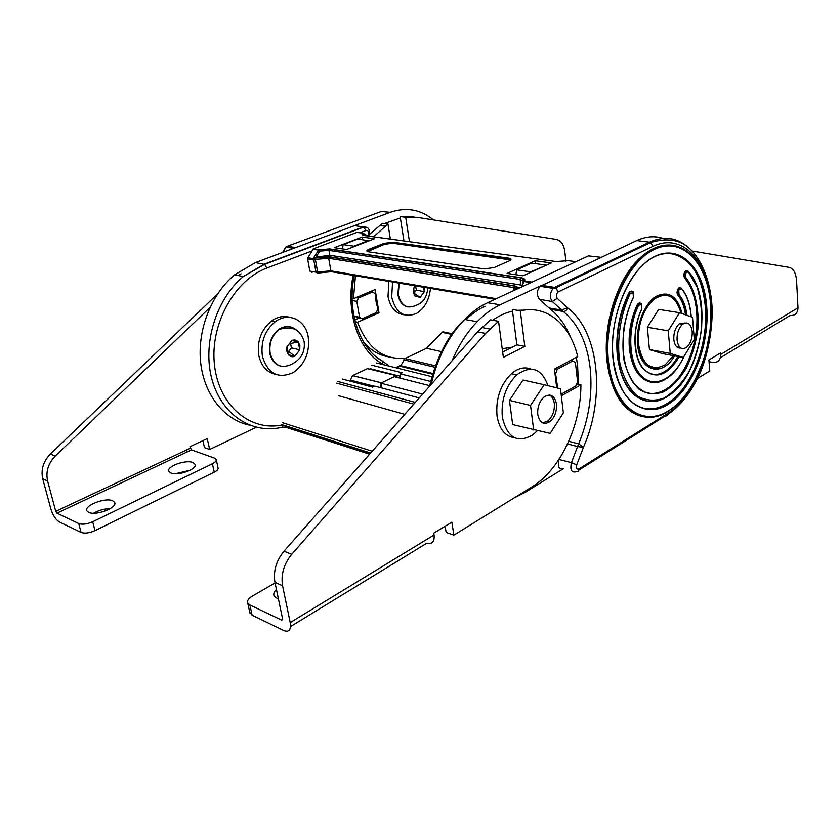 <?xml version="1.0" encoding="UTF-8"?>
<svg xmlns="http://www.w3.org/2000/svg" width="840" height="840" viewBox="0 0 840 840"><rect width="100%" height="100%" fill="white"/><g stroke="black" fill="none" stroke-linecap="round" stroke-linejoin="round"><path stroke-width="1.26" d="M353.556 314.118L354.092 316.134L359.541 317.237L362.197 318.769L376.341 312.585L377.822 308.921L376.079 301.644L375.333 293.927L372.635 292.005L370.314 291.585M369.999 369.264L367.406 368.634L352.558 375.637L349.933 381.056M382.358 361.053L381.602 360.497L382.568 361.211L382.483 363.962L383.523 364.718M359.909 232.806L366.104 230.454L363.353 226.916L367.101 227.64M342.447 248.903L343.161 244.629L353.881 246.194L353.787 246.75M343.161 244.629L357.966 238.97L368.959 240.881M375.69 247.37L376.467 247.485M367.406 368.634L397.352 375.879L395.241 376.908M397.352 375.879C398.99 375.302 400.06 376.005 400.544 377.979L400.596 378.262M380.405 387.597L381.066 384.51M358.008 226.139L354.532 225.635L255.381 262.605L264.579 264.38L266.952 268.034L311.861 251.013M249.375 425.103C224.416 419.927 204.152 394.968 200.666 362.565C197.159 330.131 211.239 294.179 234.623 274.827L255.381 262.605M368.707 240.46L353.881 246.194M350.647 380.709L373.758 386.6M401.131 365.085L395.64 367.721M282.986 427.004C253.334 434.858 222.233 415.863 212.205 380.32C201.989 344.915 215.828 299.24 243.327 276.538L264.117 264.222L363.353 226.916L354.532 225.635L390.138 212.352C406.203 206.871 420.63 209.391 433.43 219.912M354.092 316.134L360.15 318.36M400.365 217.928L384.426 223.566M390.138 212.352L381.36 211.459L287.185 246.309L285.737 247.149L283.29 252.2M359.541 317.237L356.822 301.392L352.181 300.51M356.318 297.476L358.638 297.906L372.635 292.005M358.638 297.906L356.822 301.392M565.898 261.198L564.774 251.297C563.776 244.482 560.984 240.534 556.405 239.431L417.06 217.319L405.699 217.256L409.479 241.689M413.952 216.962L400.155 216.605L405.699 217.256M400.155 216.605L403.956 240.933M390.369 239.096L387.954 223.997L373.558 236.817M369.579 234.287L382.421 223.314L387.954 223.997M355.425 275.741L353.472 298.673L375.144 289.548L379.008 312.816L357.525 322.214C367.657 348.526 383.817 360.476 406.014 358.06M352.128 298.421L353.472 298.673M376.656 312.354L379.008 312.816M358.921 318.108L354.743 319.925M355.183 321.731L357.525 322.214M363.731 342.31C370.944 350.543 379.323 355.404 388.868 356.895M88.652 512.347L86.972 510.951C83.317 505.722 105.525 497.081 112.76 500.819L114.576 502.331C118.188 507.476 95.812 516.212 88.652 512.347M93.523 513.23C98.752 510.248 104.328 508.725 110.261 508.652M170.919 473.004L168.819 471.324C166.078 466.536 185.703 459.406 192.864 462.515L195.09 464.3C197.799 469.024 178.007 476.217 170.919 473.004M175.549 473.739L190.291 470.18M191.51 449.894L214.547 458.126L216.206 459.449C216.584 460.824 215.313 462.263 212.405 463.743L92.694 521.745C87.055 524.181 82.404 524.78 78.75 523.562L56.941 513.177L191.51 449.894L189.987 446.681L207.26 438.596L209.654 449.463L256.274 427.308M78.75 523.562L81.081 532.444L59.22 521.861C55.619 519.561 52.846 515.277 50.873 509.03L42.735 478.81C40.761 469.634 43.302 461.381 50.358 454.031L217.539 293.99M212.405 463.743L214.263 472.175L94.993 530.639L92.694 521.745M214.263 472.175C217.161 470.683 218.421 469.235 218.043 467.838L216.3 459.848M81.081 532.444C84.735 533.694 89.376 533.085 94.993 530.639M56.941 513.177L55.734 511.34L47.596 480.974C45.623 471.765 48.174 463.459 55.251 456.068L210.021 307.398M238.287 275.552L241.017 273.798M202.923 440.622L204.477 447.647L209.654 449.463M187.299 451.878L186.407 450.062M308.196 336.756C305.519 319.872 288.488 311.619 275.32 321.668C264.757 330.467 260.463 342.101 262.447 356.57C267.991 373.916 278.292 379.229 293.339 372.508C305.067 364.119 310.012 352.202 308.196 336.756M290.01 317.363C283.846 315.494 277.736 316.659 271.667 320.859C261.125 329.627 256.841 341.219 258.825 355.645C261.397 366.377 267.141 372.645 276.056 374.472M295.659 329.616C290.504 325.574 284.907 325.49 278.859 329.364C271.498 335.349 268.495 343.35 269.829 353.367C271.425 360.286 275.026 364.539 280.655 366.145M286.944 346.899L291.869 340.483L298.263 341.985L299.754 349.839L294.882 356.233L288.467 354.795L286.944 346.899L291.869 340.483C294.357 339.528 296.489 340.022 298.263 341.985L299.88 345.534L299.754 349.839L294.882 356.233C292.404 357.21 290.262 356.738 288.467 354.795L286.818 351.236L286.944 346.899M289.706 343.298L290.577 343.497L291.406 347.865L288.687 351.414L294.882 356.233M288.687 351.414L287.774 351.204M291.406 347.865L299.754 349.839M290.577 343.497L298.263 341.985M398.8 283.07L397.897 294.525C399.294 301.633 402.665 305.792 407.999 306.989M423.612 287.259L424.284 291.721L420.126 297.423L414.803 295.869L413.658 288.54L415.601 285.905M414.435 293.506L420.126 297.423L414.803 295.869L413.49 292.53L413.658 288.54L414.761 285.768M415.558 285.957L416.367 290.062L424.284 291.721L420.126 297.423M416.367 290.062L414.33 292.834M392.553 282.009L391.703 297.192C395.871 313.058 404.197 318.444 416.661 313.331C424.641 308.238 429.24 299.933 430.458 288.414M388.857 281.389L388.017 296.52C390.338 307.65 395.756 313.74 404.271 314.79M697.599 378.431L709.769 370.976L708.918 359.971L720.636 352.905L720.751 354.438C720.636 360.139 717.969 362.786 712.75 362.376L709.054 361.694M720.437 357.725L789.957 315.556C795.081 315.788 797.759 313.205 798 307.797L796.593 280.885C795.974 273.042 793.548 268.548 789.306 267.404L692.328 251.066M662.162 245.994L661.216 245.826M638.757 247.275L638.831 248.157M613.725 259.203L612.108 260.915M681.041 313.226C675.812 295.712 666.74 291.113 653.814 299.418C642.747 310.034 637.634 324.881 638.484 343.949C642.348 365.243 651.284 372.162 665.301 364.686L673.565 355.667M663.674 295.123L662.666 294.788M677.723 347.55L678.352 345.944M649.919 366.954L650.979 366.975M692.223 331.495C690.952 323.683 687.75 321.269 682.626 324.261C678.689 327.978 676.841 333.27 677.072 340.127C678.363 347.802 681.513 350.228 686.5 347.403C690.522 343.739 692.433 338.436 692.223 331.495M530.859 369.033C524.517 366.587 518.038 368.141 511.423 373.695C500.399 384.689 495.6 398.79 497.038 416.01C499.349 429.219 505.197 436.464 514.563 437.745M548.016 385.697C541.622 368.393 531.195 364.781 516.747 374.871C505.722 385.917 500.923 400.071 502.341 417.354C507.266 437.861 517.43 443.688 532.812 434.837L537.306 430.721M685.209 322.949L679.371 323.726C675.433 327.432 673.575 332.714 673.817 339.549C674.625 345.566 676.935 348.39 680.768 348.022M679.55 312.69L658.644 309.404L647.356 327.264L649.446 349.566L662.634 353.63L683.329 357.483L694.302 339.507L692.506 317.3L679.55 312.69L668.251 330.824L670.236 353.409L683.329 357.483M647.356 327.264L668.251 330.824M649.446 349.566L670.236 353.409M276.433 589.438C274.134 591.696 273.326 593.838 273.998 595.885L278.544 599.498M275.079 582.96L252.137 596.232C248.493 598.448 247.013 600.684 247.706 602.942L249.879 604.989L252.116 615.206L283.931 630.609C289.107 632.468 291.207 629.79 290.209 622.587L282.576 585.764C280.781 574.508 283.826 564.039 291.69 554.348L485.541 333.428L498.54 321.3L490.539 319.83L477.55 331.873L284.025 551.166C276.171 560.774 273.147 571.179 274.953 582.361L282.618 618.986L281.736 620.141L282.671 619.574M249.879 604.989L281.736 620.141M252.116 615.206L249.732 612.171M498.54 321.3L503.36 357.357L524.822 346.406L516.884 344.831L512.295 309.425L520.285 310.821C546.851 304.479 570.139 324.576 577.71 356.57L554.442 369.096L556.7 387.849M502.646 352.034L516.884 344.831M524.822 346.406L520.285 310.821M561.32 395.798L580.902 384.794L577.238 383.995M580.902 384.794C581.038 425.019 560.731 468.867 532.728 486.423L453.884 535.133L446.135 532.413L445.158 526.218M453.884 535.133L451.868 522.144L433.776 533.138L434.07 534.986C434.627 541.737 432.233 544.467 426.899 543.165L290.546 626.556M556.479 403.967C554.537 395.283 550.326 393.015 543.816 397.173C539.28 401.625 537.264 407.411 537.779 414.55C539.711 423.024 543.837 425.334 550.126 421.491C554.841 417.113 556.952 411.274 556.479 403.967M544.163 384.731L523.026 380.016L509.439 400.376L512.683 424.589L550.179 433.377L563.356 412.892L560.49 388.784L544.163 384.731L530.544 405.437L533.683 429.975M509.439 400.376L530.544 405.437M542.672 422.888L547.953 420.945C552.657 416.577 554.768 410.75 554.295 403.452C553.686 399.157 552.017 396.333 549.276 394.979M576.366 357.294L577.615 365.747L578.424 384.258M557.718 388.101L555.618 373.916L557.235 369.358L554.883 368.865M678.573 246.782C666.361 242.519 653.814 245.963 640.909 257.113C617.957 276.938 602.574 323.683 607.016 361.41C611.373 392.963 622.986 411.317 641.823 416.451M662.235 294.819L663.033 295.176M671.36 253.628C690.858 258.153 702.188 275.898 705.348 306.842C708.593 343.896 691.761 388.028 668.01 402.948C658.235 409.227 648.669 410.54 639.324 406.896M686.921 270.721L685.44 271.079L684.232 272.969L683.792 275.867L684.548 277.988C691.373 286.094 695.394 297.318 696.633 311.682C699.29 341.082 686.049 376.215 667.307 388.374C659.411 393.603 651.693 394.79 644.144 391.933M631.586 291.102L629.853 291.554L628.908 292.803C619.29 312.659 615.426 333.627 617.305 355.709C620.802 381.675 630.347 396.732 645.939 400.869M677.849 356.465C674.447 362.712 670.477 367.458 665.921 370.703C660.376 374.504 654.958 375.438 649.656 373.506M639.975 302.946L638.305 303.345L637.287 304.71C630.767 318.801 628.142 333.554 629.433 348.978C631.932 368.12 638.977 379.166 650.549 382.106M680.159 287.637L678.668 287.973L677.418 289.916L676.988 292.824L677.712 294.871C681.744 299.786 684.337 306.421 685.482 314.8M568.775 441.305L578.666 443.856L577.584 446.555L583.412 447.342L578.666 443.856C588.882 418.992 592.725 393.813 590.205 368.33C587.223 342.962 578.256 324.009 563.315 311.483C565.404 311.567 566.769 310.317 567.399 307.713L561.708 310.107L563.315 311.483L550.547 309.32L539.406 299.324L552.321 301.518L557.246 298.337C555.817 295.943 556.154 293.8 558.254 291.911L555.734 287.826L554.568 287.385L553.182 288.372C549.77 293.002 549.476 297.392 552.321 301.518L561.708 310.107L548.929 307.955M657.174 247.453L655.462 247.674M655.872 408.597L657.269 407.883M502.205 348.716L512.274 347.161M555.376 368.603L557.645 369.075L572.723 360.938L575.432 362.723L577.605 381.78L575.904 385.906L561.13 394.223M576.744 464.835L571.431 462.651C569.929 469.906 571.525 472.941 576.23 471.744C578.088 472.038 578.981 471.114 578.918 468.972C576.765 469.507 576.051 468.122 576.744 464.835L583.412 447.342C605.672 397.194 599.288 331.495 567.399 307.713L557.246 298.337M658.424 247.013L657.647 246.855M524.024 310.128L517.419 310.317M512.516 311.136C505.806 312.637 499.181 315.661 492.639 320.208M665.648 239.358C656.554 235.526 646.905 235.935 636.699 240.587L540.204 286.282C536.707 290.43 536.434 294.777 539.406 299.324M550.547 309.32C559.209 316.207 565.961 325.721 570.822 337.848M662.434 406.024L661.542 406.833M558.915 459.501C557.434 466.977 559.041 469.969 563.745 468.479L525.115 492.377L514.416 497.742M636.699 240.587L649.446 242.172L554.568 287.385L541.59 285.317L500.199 304.784L487.568 302.746L485.394 303.807M452.056 360.759C458.661 345.23 467.03 332.199 477.183 321.689C484.491 314.213 492.167 308.574 500.199 304.784M530.586 272.391L530.681 271.866L516.694 269.84L515.855 274.712M545.832 265.43L530.681 271.866M545.633 265.041L531.657 263.099L516.694 269.84M547.061 286.188L546.861 287.354M523.183 282.219L521.966 286.766M522.249 285.296L520.853 285.002L520.139 279.416L328.965 250.404L329.826 255.266L520.853 285.002M551.24 262.962L535.206 260.757L507.087 273.409L523.131 275.793L551.24 262.962M535.553 263.644L535.206 260.757M507.623 277.515L507.381 275.646M515.235 278.26L514.563 278.565M493.542 284.382L493.29 282.524M376.793 265.902L376.519 264.191M381.623 244.734L380.846 244.619M385.865 243.873L384.972 243.747M575.936 261.702L568.355 260.684L556.133 261.555L364.539 235.599C361.956 235.179 361.379 234.371 362.817 233.195L364.056 234.266L363.384 233.226L356.853 232.397L313.415 248.808L307.86 257.754L314.024 258.752L313.257 258.447L315.735 257.576L317.006 255.413L315.514 254.625L313.257 258.447M374.472 238.749L346.616 249.522L334.331 247.695L362.135 237.059L374.472 238.749M312.889 249.27L318.812 250.173L319.841 251.108L317.006 255.413L317.289 256.977L329.826 255.266M317.289 256.977L315.735 257.576M314.433 257.943L315.284 257.975L315.851 259.361L315.462 259.885L314.024 258.752L313.803 260.033L307.639 259.035L307.86 257.754M307.639 259.035L309.844 271.1L311.776 272.265L313.467 271.73M365.935 235.788L364.056 234.266L363.374 235.326L363.216 233.258L366.387 235.179M366.849 235.904L367.836 236.04M314.958 258.899L314.149 258.594L314.969 258.038L315.851 259.361L328.681 258.29L513.776 287.584L517.514 288.834M362.565 239.61L362.135 237.059M334.961 251.317L334.677 249.669M441.452 351.645L426.552 348.274L404.954 358.565L400.838 365.673L396.732 367.983M342.384 379.04L372.677 387.125L374.787 386.106L419.265 397.929M444.14 332.073L442.176 332.377L426.552 348.274M370.262 453.443L281.904 425.145C282.471 427.13 283.657 427.812 285.464 427.182L369.611 454.188M338.825 395.787L404.765 414.351M377.979 393.855L377.276 394.191M422.625 394.118L380.846 383.166L394.254 376.656L429.692 385.665M381.623 387.923L380.846 383.166M430.657 381.444L400.166 373.79L402.192 372.803L371.774 365.211M399.63 376.152L400.575 376.383L400.166 373.79M397.845 375.701L370.178 368.697M353.157 275.363C345.314 312.501 358.827 351.194 382.483 363.962M366.104 230.454C368.204 230.37 368.959 231.693 368.372 234.413L367.71 235.966M315.42 249.659L316.449 249.27M282.576 424.872C250.814 431.959 219.02 406.108 214.515 365.348C209.664 324.702 234.392 279.888 266.952 268.034M381.623 360.507L376.94 357.431M368.812 236.177L368.372 234.413M234.623 274.827L243.327 276.538L264.579 264.38L363.825 227.052C368.456 226.769 370.251 229.509 369.233 235.263M381.56 382.82L352.663 375.585M350.564 380.195L374.43 386.274M285.873 247.044L287.185 246.309L295.743 247.559M50.358 454.031L55.251 456.068M42.735 478.81L47.596 480.974M55.734 511.34L190.334 448.214M270.197 353.462C274.008 365.474 281.137 369.086 291.564 364.298C301.182 359.373 305.371 351.792 304.122 341.565C300.479 329.469 292.173 325.437 279.227 329.448C271.866 335.433 268.853 343.445 270.197 353.462M296.425 330.068C291.228 325.668 285.495 325.458 279.227 329.448L278.859 329.364M399.179 283.132L398.265 294.588C401.121 305.54 406.865 309.215 415.485 305.613C420.672 303.513 426.342 300.815 427.865 287.983M424.399 287.395L424.284 291.721M798 307.797L720.751 354.438M282.576 585.764L274.953 582.361M291.69 554.348L284.025 551.166M485.541 333.428L477.55 331.873M290.209 622.587L434.07 534.986M710.609 304.657C713.832 345.986 695.205 394.17 668.776 410.666C642.453 427.781 613.148 406.423 608.496 361.389C603.435 316.565 626.094 262.385 654.308 249.459C682.458 235.841 707.752 263.183 710.609 304.657M607.551 361.515C611.867 407.411 642.275 429.093 668.755 410.844C678.363 404.639 686.731 395.262 693.861 382.704L703.889 359.604L705.768 353.346L710.168 330.488L710.714 304.553C707.931 274.166 697.116 254.867 678.237 246.677C664.923 243.338 652.659 246.845 641.445 257.177L641.445 257.187C618.502 277.011 603.11 323.778 607.551 361.515M646.159 364.592L655.032 367.962M682.07 313.593C677.313 295.827 668.451 290.199 655.484 296.688C644.028 304.143 635.723 326.13 637.581 344.453C639.65 371.794 662.141 377.675 674.541 355.845M678.5 347.897L679.087 346.385M706.745 306.81C704.067 268.601 680.704 243.716 654.927 256.358C629.097 268.38 608.475 317.867 613.032 358.869C617.222 400.071 643.976 419.916 668.21 404.324C692.528 389.298 709.758 344.862 706.745 306.81M668.01 402.948L668.535 403.064C657.542 410.214 646.895 411.022 636.573 405.489C624.477 398.36 616.675 382.767 613.179 358.722C609.231 323.453 623.574 281.873 643.902 264.127C672.137 238.161 703.469 262.899 705.863 306.925C709.107 343.98 692.286 388.132 668.535 403.064L668.535 403.064C654.99 411.579 642.453 410.97 630.903 401.247M667.821 295.533C662.918 293.822 657.877 295.008 652.722 299.114C646.275 303.471 635.597 324.419 637.844 344.169C641.413 366.587 650.391 369.569 658.654 367.71M637.466 387.492C646.779 395.231 656.901 395.556 667.821 388.49L667.832 388.49C686.564 376.32 699.815 341.166 697.158 311.766C695.919 297.402 691.898 286.167 685.083 278.05L685.85 277.578L685.587 273.409L684.758 273.042L685.587 273.409M628.908 292.803L629.444 292.877C619.825 312.743 615.951 333.721 617.831 355.803C621.243 393.404 646.233 411.495 668.231 395.913C701.6 376.005 713.759 298.631 688.422 271.551L685.692 273.126M645.151 370.503C651.672 375.837 658.77 375.942 666.435 370.797C670.992 367.553 674.972 362.806 678.374 356.559M637.287 304.71L637.823 304.794C631.302 318.854 628.677 333.617 629.958 349.072C632.321 376.667 650.843 390.117 667.086 378.147C673.501 374.115 679.203 366.765 684.17 356.097M678.888 290.073L678.058 289.706L678.888 290.073L681.629 288.813C687.11 295.606 690.27 304.931 691.11 316.806M677.418 289.916L678.237 294.956L679.014 294.494L678.773 290.356M679.014 294.494C683.214 299.607 685.86 306.558 686.973 315.336M679.298 356.727C667.443 375.974 655.357 379.953 643.02 368.687C632.835 356.675 632.163 328.556 641.771 308.868L641.645 309.131M641.361 303.713L641.771 308.868M641.739 304.51L638.652 305.225C627.134 328.692 628.457 362.376 641.099 375.512C653.583 388.994 673.355 379.669 683.687 356.885M685.85 277.578C694.953 289.411 699.258 308.248 697.861 329.165C695.898 343.14 692.055 356.129 686.332 368.109C679.728 378.903 672.178 386.81 663.705 391.839C655.063 394.779 646.905 393.981 639.24 389.435C632.31 382.704 627.249 373.012 624.057 360.381C620.981 339.948 624.446 316.533 633.402 297.171L633.255 297.465M633.003 291.9L633.402 297.171M633.392 292.709L630.284 293.328C620.288 314.843 616.455 340.956 619.909 363.552C623.48 377.538 629.107 388.227 636.804 395.63C645.299 400.617 654.339 401.457 663.915 398.139C673.292 392.522 681.618 383.744 688.884 371.837C695.174 358.617 699.405 344.316 701.568 328.913C702.366 313.582 700.844 299.576 696.99 286.892L688.38 271.866M641.855 309.005L641.602 304.322M641.141 303.45L638.831 303.429L637.823 304.794L638.652 305.225M638.305 303.345L638.831 303.429C640.857 303.104 641.802 303.293 641.676 303.996M681.408 288.215L681.629 288.813M681.25 288.089L679.203 288.046L677.534 289.632M686.018 315C684.884 306.569 682.29 299.891 678.237 294.956L677.712 294.871M633.476 297.318L633.245 292.509M632.772 291.617L630.378 291.627L629.444 292.877L630.284 293.328M688.149 271.268L685.976 271.142L684.348 272.695M688.013 271.163L685.44 271.079M684.232 272.969L685.083 278.05L684.548 277.988M702.681 271.656C690.795 243.957 664.377 236.135 641.445 257.177L640.909 257.113M572.723 360.938L570.444 360.486M558.957 459.449L571.431 462.651L577.584 446.555L567.567 443.951M578.918 468.972L667.989 413.185C695.352 396.039 714.546 346.332 711.239 303.576C708.288 260.684 682.185 232.302 652.964 246.32L558.254 291.911M667.989 413.185C667.989 415.223 667.075 416.136 665.238 415.937L578.886 470.085M688.065 247.191C676.756 237.436 663.873 235.757 649.446 242.172L650.591 242.55L652.964 246.32M555.734 374.493L555.072 374.356M517.146 288.614L517.787 288.708M431.225 384.363C437.399 357.851 448.518 336.21 464.594 319.442M429.576 386.232C436.611 356.895 448.287 334.635 464.604 319.442C471.891 312.05 479.546 306.485 487.568 302.746L588.452 255.885L601.104 257.324M465.717 319.641C472.175 313.656 478.611 309.183 485.037 306.254M523.215 282.082L524.391 280.959L523.845 281.516L530.943 282.597M508.725 258.142C511.55 258.689 511.718 259.602 509.229 260.894L494.046 267.582L484.176 268.926L368.435 251.79C366.135 251.297 366.293 250.467 368.886 249.312L383.954 243.401L392.826 242.193L508.725 258.142L510.72 259.718L508.546 258.552L392.7 242.855L508.589 258.867L510.709 259.791M510.437 260.201L508.41 259.276L392.522 243.222L384.5 244.325L367.553 251.591M392.826 242.193L508.673 258.185L508.41 259.276M329.669 248.913L319.084 249.858L329.669 248.913L520.894 277.673L523.698 279.836L523.635 281.369L520.139 279.416L520.643 277.851L329.417 249.06L328.965 250.404L319.841 251.108L319.326 249.711L313.415 248.808M315.284 257.975L329.385 256.788L514.531 285.852L519.383 287.963M514.531 285.852L513.776 287.584L514.143 290.399M556.133 261.555L556.763 261.628M520.894 277.673C524.391 278.281 525.557 279.373 524.391 280.959L531.982 282.114M494.949 299.313L332.283 271.834L330.907 270.858L328.681 258.29L329.385 256.788M331.38 271.709L317.625 273.074M510.647 259.686L509.513 259.529M391.314 243.138L389.308 242.865M309.844 271.1L315.998 272.16L317.383 273.126L317.646 272.013L315.998 272.16L313.803 260.033L315.462 259.885L317.646 272.013L330.907 270.858L496.282 298.694M367.195 251.433L369.191 249.921L384.457 244.314L369.138 249.638L384.206 243.716L392.522 243.222M368.886 249.312L384.006 243.411L392.647 242.56L383.954 243.401M364.539 235.599L365.19 235.683M375.743 264.065L376.016 265.786M367.931 236.05L366.702 235.358M313.163 248.955L319.084 249.858L315.514 254.625M368.939 249.322L367.154 251.202L368.939 249.322M367.28 251.465L369.443 250.247M510.657 259.949L392.584 243.191L384.5 244.325M434.879 367.248L403.788 359.804M432.831 373.495L400.838 365.673M404.954 358.565L435.393 365.82L404.975 358.554M370.629 453.022L281.799 424.62M415.328 402.381L337.439 381.36L415.306 402.402M432.611 374.231L400.239 366.303L432.611 374.231M451.752 334.404L442.176 332.377M336.609 383.156L413.794 404.114M372.225 451.227L282.671 422.751L372.225 451.227M376.499 362.985L431.907 376.677M382.568 361.211L389.308 366.156M354.249 275.541C346.647 311.472 359.804 349.188 382.515 361.137M352.558 375.637L381.455 382.872M293.695 248.315L285.737 247.149L282.587 252.462M358.292 298.084L355.919 297.644M379.27 225.456L384.804 226.149M195.227 464.919L195.09 464.3M114.828 503.318L114.576 502.331M56.921 513.167L191.489 449.894M275.32 321.668L271.667 320.859M653.814 299.418L652.575 299.229M682.626 324.261L679.371 323.726M511.423 373.695L516.747 374.871M249.942 613.126L247.706 602.942M489.678 329.007L481.688 327.474M547.953 420.945L550.126 421.491M667.832 388.49L667.307 388.374M641.802 309.099C639.03 314.307 636.836 322.371 635.24 333.281C634.63 351.057 637.749 363.29 644.606 369.989C652.061 375.942 659.337 376.205 666.435 370.797L665.921 370.703M678.668 287.973L681.681 288.488C687.194 295.302 690.375 304.752 691.236 316.848M633.318 292.183C633.444 291.438 632.468 291.249 630.378 291.627L629.853 291.554M633.413 297.433C629.853 305.046 627.638 310.118 624.194 326.193C621.117 349.902 624.099 368.718 633.15 382.631C648.333 399.2 658.192 393.992 667.821 388.49M540.204 286.282L553.182 288.372L555.734 287.826L650.58 242.55C665.049 238.203 676.851 239.232 685.986 245.648C700.529 256.116 711.071 280.276 712.204 309.792C712.247 332.336 707.48 354.701 700.907 371.06C692.118 391.115 681.125 405.542 667.916 414.32M464.604 319.442L477.183 321.689M531.636 282.272L524.139 281.127L521.472 286.996M518.395 288.425L514.28 286.02L329.144 256.935L313.929 258.09M313.246 271.688L311.776 272.265M452.204 333.774L442.827 331.79"/></g></svg>
